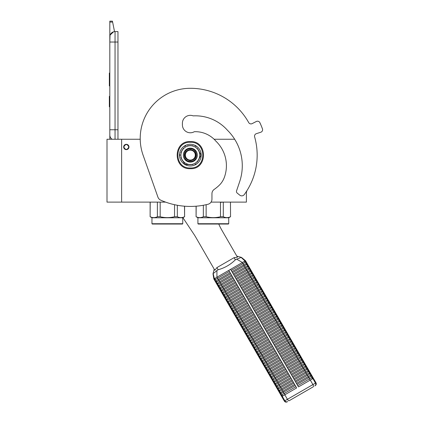 <?xml version="1.0" encoding="UTF-8"?>
<svg xmlns="http://www.w3.org/2000/svg" width="423" height="423" viewBox="0 0 423 423"><rect width="100%" height="100%" fill="white"/><g stroke="black" fill="none" stroke-linecap="round" stroke-linejoin="round"><path stroke-width="0.63" d="M246.408 191.482L246.408 202.115L211.056 202.115M165.594 202.115L121.623 202.115L121.623 139.252L140.219 139.252A50.126 50.126 0 0 1 190.334 88.296A50.126 50.126 0 0 0 143.074 155.125L157.927 197.134A5.219 5.219 0 0 0 160.74 200.169A73.094 73.094 0 0 0 207.989 204.267A5.219 5.219 0 0 0 211.949 199.196L211.949 193.697A5.219 5.219 0 0 1 214.186 189.414A41.771 41.771 0 0 0 219.082 185.427A20.886 20.886 0 0 0 224.28 177.56A33.935 33.935 0 0 0 215.984 141.25A27.046 27.046 0 0 0 194.326 131.701A7.937 7.937 0 0 1 182.398 124.843L182.398 123.278A7.937 7.937 0 0 1 193.174 115.865A42.919 42.919 0 0 1 227.553 130.363A49.808 49.808 0 0 1 239.656 181.684L236.568 190.81A2.089 2.089 0 0 0 237.234 193.105L239.778 195.162A3.13 3.13 0 0 0 244.277 194.58A66.829 66.829 0 0 0 254.625 136.878A2.612 2.612 0 0 1 256.327 133.684L260.801 132.23A2.612 2.612 0 0 0 262.445 128.851A76.753 76.753 0 0 0 259.902 122.707A2.612 2.612 0 0 0 256.349 121.48L252.161 123.616A2.612 2.612 0 0 1 248.692 122.564A66.829 66.829 0 0 0 190.334 88.296M121.623 139.252L107.003 139.252L107.003 202.115L121.623 202.115M234.67 139.252L214.112 139.252M126.324 144.317A2.665 2.665 0 0 0 123.659 146.982A2.665 2.665 0 0 0 126.324 149.642A2.665 2.665 0 0 0 128.983 146.982A2.665 2.665 0 0 0 126.324 144.317M128.83 146.982C127.159 143.746 125.488 143.746 123.817 146.982C125.488 150.213 127.159 150.213 128.83 146.982M115.045 139.252L115.045 129.75L117.969 129.75L117.969 31.593L115.045 31.593A5.219 5.219 0 0 0 109.821 36.812L109.821 42.036L110.022 35.379M117.969 129.75L117.969 139.252M109.821 139.252L109.821 42.036L117.969 42.036M115.045 31.593L115.045 129.75L109.821 129.75L109.821 134.974A5.219 5.219 45.2 0 0 112.053 139.252M109.821 107.823L109.821 113.041L109.821 107.823M109.821 22.07L109.821 21.15L112.433 21.15L112.618 22.07L109.821 22.07L109.821 36.812M110.144 35.014L113.586 31.799M112.618 22.07L114.522 31.619M112.433 21.15L109.821 21.15M109.821 96.333L109.351 96.333L109.351 106.776L109.821 106.776M109.821 73.047L109.351 73.047L109.351 76.431L109.821 76.431M109.821 82.744L109.351 82.744L109.351 76.431M109.821 85.901L109.351 85.901L109.351 82.744M109.821 73.364L109.351 73.364M151.957 217.782L151.957 223.73L182.762 223.73L182.45 224.042L182.762 223.73L182.762 217.782L151.957 217.782L150.128 216.724L150.128 202.326M182.45 224.042L152.269 224.042L151.957 223.73M182.762 223.73L182.762 217.782L184.592 216.724L184.513 206.197M150.207 202.326L150.128 216.724M184.513 216.724C182.123 217.93 179.727 217.93 177.337 216.724L174.54 216.724L174.54 204.7M150.207 216.724C152.597 217.93 154.992 217.93 157.382 216.724L160.18 216.724C164.965 217.93 169.75 217.93 174.54 216.724M177.337 216.724L177.337 205.266M160.698 202.115L157.123 202.115M160.18 216.724L160.18 202.326M157.382 216.724L157.382 202.326M197.916 217.782L197.916 223.73L228.721 223.73L228.721 217.782L197.916 217.782L196.087 216.724L196.087 206.202M228.721 223.73L228.409 224.042L198.228 224.042L197.916 223.73M228.721 217.782L230.546 216.724L230.472 202.326L230.546 216.724M196.166 206.197L196.087 216.724M230.472 216.724C228.082 217.93 225.686 217.93 223.296 216.724L220.494 216.724L220.494 202.326L219.981 202.115M196.166 216.724C198.556 217.93 200.951 217.93 203.341 216.724L206.138 216.724C210.924 217.93 215.709 217.93 220.494 216.724M223.55 202.115L220.494 202.326M223.296 216.724L223.296 202.326M206.138 216.724L206.138 204.7M203.341 216.724L203.341 205.261M182.905 217.697L193.771 234.025A62.652 62.652 0 0 1 195.881 237.419L214.852 270.281L216.92 267.59L234.099 257.67L237.462 257.226L221.948 230.355A62.652 62.652 0 0 1 218.765 224.042M193.454 132.14A8.354 8.354 0 0 0 193.295 132.203A7.937 7.937 0 0 1 182.435 124.055A7.937 7.937 0 0 1 193.174 115.865M195.294 155.125A4.96 4.96 0 0 1 190.334 160.084A4.96 4.96 0 0 1 185.374 155.125A4.96 4.96 0 0 1 190.334 150.165A4.96 4.96 0 0 1 195.294 155.125M190.334 149.642C193.665 149.969 195.489 151.794 195.817 155.125C195.489 158.456 193.665 160.28 190.334 160.608C187.003 160.28 185.174 158.456 184.851 155.125C185.174 151.794 187.003 149.969 190.334 149.642M236.811 256.1L240.988 257.274C240.777 257.655 239.318 258.273 236.605 259.119L235.347 259.822C230.477 264.624 224.75 267.928 218.162 269.747L216.92 270.482C214.826 272.412 213.562 273.369 213.129 273.358L214.202 269.155M245.483 260.742L244.996 261.023L240.988 257.274M214.963 279.809L214.879 280.703L216.195 282.982L217.01 283.352L231.455 275.013L229.409 271.471L214.963 279.809L214.376 278.704L213.885 278.984L214.879 280.703L215.698 281.073L216.169 280.803L230.138 272.735L228.78 270.387L216.93 277.229L242.437 262.498L230.588 269.34L298.464 386.902L312.872 378.585L315.484 383.111L284.346 401.083L213.858 279L212.981 273.718M236.605 259.119L242.437 262.498L245.033 261.002L245.657 262.091L231.217 270.429L231.947 271.693L243.616 264.957A0.772 0.312 -120 0 0 243.431 264.216A0.772 0.312 -120 0 0 242.881 263.693L242.257 262.604M245.488 260.742L313.358 378.305L312.872 378.585M216.92 270.482L216.93 277.229L214.376 278.704L213.129 273.358M215.698 281.073L216.28 282.088L216.195 282.982L217.507 285.261L218.326 285.631L232.772 277.292L232.037 276.029L220.372 282.765L219.786 281.75A0.772 0.312 -120 0 1 219.241 281.226A0.772 0.312 -120 0 1 219.056 280.486L230.725 273.75L296.655 387.949L284.806 394.791L287.418 399.312A2.089 0.841 -120 0 0 289.189 400.703L313.242 386.812A2.089 0.841 -120 0 0 312.925 384.586L310.313 380.065M245.657 262.091A0.772 0.772 60 0 1 246.392 263.355L246.974 264.37A0.772 0.772 60 0 1 247.704 265.633L248.29 266.649A0.772 0.772 60 0 1 249.02 267.912L249.607 268.928A0.772 0.772 60 0 1 250.337 270.191L250.924 271.206A0.772 0.772 60 0 1 251.653 272.47L252.235 273.485A0.772 0.772 60 0 1 252.97 274.749L253.551 275.764A0.772 0.772 60 0 1 254.286 277.028L254.868 278.043A0.772 0.772 60 0 1 255.598 279.307L256.185 280.322A0.772 0.772 60 0 1 256.914 281.586L257.501 282.601A0.772 0.772 60 0 1 258.231 283.865L258.818 284.88A0.772 0.772 60 0 1 259.548 286.144L260.134 287.159A0.772 0.772 60 0 1 260.864 288.423L261.446 289.438A0.772 0.772 60 0 1 262.181 290.701L262.762 291.717A0.772 0.772 60 0 1 263.492 292.98L264.079 293.996A0.772 0.772 60 0 1 264.809 295.259L265.395 296.274A0.772 0.772 60 0 1 266.125 297.538L266.712 298.553A0.772 0.772 60 0 1 267.442 299.817L268.029 300.832A0.772 0.772 60 0 1 268.758 302.096L269.34 303.111A0.772 0.772 60 0 1 270.075 304.375L270.657 305.39A0.772 0.772 60 0 1 271.386 306.654L271.973 307.669A0.772 0.772 60 0 1 272.703 308.933L273.29 309.948A0.772 0.772 60 0 1 274.019 311.212L274.606 312.227A0.772 0.772 60 0 1 275.336 313.491L275.923 314.506A0.772 0.772 60 0 1 276.653 315.77L277.234 316.785A0.772 0.772 60 0 1 277.969 318.048L278.551 319.064A0.772 0.772 60 0 1 279.286 320.327L279.867 321.343A0.772 0.772 60 0 1 280.597 322.606L281.184 323.621A0.772 0.772 60 0 1 281.914 324.885L282.501 325.9A0.772 0.772 60 0 1 283.23 327.164L283.817 328.179A0.772 0.772 60 0 1 284.547 329.443L285.128 330.458A0.772 0.772 60 0 1 285.863 331.722L286.445 332.737A0.772 0.772 60 0 1 287.18 334.001L287.762 335.016A0.772 0.772 60 0 1 288.491 336.28L289.078 337.295A0.772 0.772 60 0 1 289.808 338.559L290.395 339.574A0.772 0.772 60 0 1 291.124 340.838L291.711 341.853A0.772 0.772 60 0 1 292.441 343.116L293.023 344.132A0.772 0.772 60 0 1 293.758 345.395L294.339 346.411A0.772 0.772 60 0 1 295.074 347.674L295.656 348.689A0.772 0.772 60 0 1 296.386 349.953L296.972 350.968A0.772 0.772 60 0 1 297.702 352.232L298.289 353.247A0.772 0.772 60 0 1 299.019 354.511L299.606 355.526A0.772 0.772 60 0 1 300.335 356.79L300.922 357.805A0.772 0.772 60 0 1 301.652 359.069L302.234 360.084A0.772 0.772 60 0 1 302.968 361.348L303.55 362.363A0.772 0.772 60 0 1 304.28 363.627L304.867 364.642A0.772 0.772 60 0 1 305.596 365.906L306.183 366.921A0.772 0.772 60 0 1 306.913 368.184L307.5 369.2A0.772 0.772 60 0 1 308.23 370.463L308.816 371.479A0.772 0.772 60 0 1 309.546 372.742L310.128 373.758A0.772 0.772 60 0 1 310.863 375.021L311.444 376.036A0.772 0.772 60 0 1 312.174 377.3L312.909 378.564M294.736 380.446L295.101 381.081L306.77 374.344A0.772 0.312 -120 0 0 306.585 373.604A0.772 0.312 -120 0 0 306.041 373.081L294.371 379.817L294.736 380.446M295.688 382.096L296.417 383.36L308.087 376.623A0.772 0.312 -120 0 0 307.902 375.883A0.772 0.312 -120 0 0 307.357 375.36L295.688 382.096M293.419 378.167L293.784 378.802L305.454 372.066A0.772 0.312 -120 0 0 305.269 371.325A0.772 0.312 -120 0 0 304.724 370.802L293.054 377.538L293.419 378.167M292.108 375.888L292.473 376.523L304.137 369.787A0.772 0.312 -120 0 0 303.957 369.046A0.772 0.312 -120 0 0 303.407 368.523L291.738 375.259L292.108 375.888M290.791 373.609L291.156 374.244L302.82 367.508A0.772 0.312 -120 0 0 302.641 366.767A0.772 0.312 -120 0 0 302.091 366.244L290.427 372.98L290.791 373.609M289.475 371.331L289.84 371.965L301.509 365.229A0.772 0.312 -120 0 0 301.324 364.489A0.772 0.312 -120 0 0 300.774 363.965L289.11 370.701L289.475 371.331M288.158 369.052L288.523 369.686L300.193 362.95A0.772 0.312 -120 0 0 300.007 362.21A0.772 0.312 -120 0 0 299.463 361.686L287.793 368.422L288.158 369.052M286.842 366.773L287.206 367.407L298.876 360.671A0.772 0.312 -120 0 0 298.691 359.931A0.772 0.312 -120 0 0 298.146 359.407L286.477 366.144L286.842 366.773M285.525 364.494L285.89 365.128L297.559 358.392A0.772 0.312 -120 0 0 297.374 357.652A0.772 0.312 -120 0 0 296.83 357.128L285.16 363.865L285.525 364.494M284.208 362.215L284.579 362.849L296.243 356.113A0.772 0.312 -120 0 0 296.063 355.373A0.772 0.312 -120 0 0 295.513 354.849L283.844 361.586L284.208 362.215M282.897 359.936L283.262 360.57L294.926 353.834A0.772 0.312 -120 0 0 294.746 353.094A0.772 0.312 -120 0 0 294.197 352.571L282.532 359.307L282.897 359.936M281.581 357.657L281.945 358.292L293.615 351.555A0.772 0.312 -120 0 0 293.43 350.815A0.772 0.312 -120 0 0 292.88 350.292L281.216 357.028L281.581 357.657M280.264 355.378L280.629 356.013L292.298 349.276A0.772 0.312 -120 0 0 292.113 348.536A0.772 0.312 -120 0 0 291.563 348.013L279.899 354.749L280.264 355.378M278.947 353.099L279.312 353.734L290.982 346.997A0.772 0.312 -120 0 0 290.797 346.257A0.772 0.312 -120 0 0 290.252 345.734L278.583 352.47L278.947 353.099M277.631 350.82L277.996 351.455L289.665 344.719A0.772 0.312 -120 0 0 289.48 343.978A0.772 0.312 -120 0 0 288.935 343.455L277.266 350.191L277.631 350.82M276.314 348.541L276.684 349.176L288.349 342.44A0.772 0.312 -120 0 0 288.163 341.699A0.772 0.312 -120 0 0 287.619 341.176L275.949 347.912L276.314 348.541M275.003 346.263L275.368 346.897L287.032 340.161A0.772 0.312 -120 0 0 286.852 339.42A0.772 0.312 -120 0 0 286.302 338.897L274.633 345.633L275.003 346.263M273.686 343.984L274.051 344.618L285.721 337.882A0.772 0.312 -120 0 0 285.536 337.142A0.772 0.312 -120 0 0 284.986 336.618L273.321 343.354L273.686 343.984M272.37 341.705L272.735 342.339L284.404 335.603A0.772 0.312 -120 0 0 284.219 334.863A0.772 0.312 -120 0 0 283.669 334.339L272.005 341.075L272.37 341.705M271.053 339.426L271.418 340.06L283.087 333.324A0.772 0.312 -120 0 0 282.902 332.584A0.772 0.312 -120 0 0 282.358 332.06L270.688 338.797L271.053 339.426M269.737 337.147L270.101 337.781L281.771 331.045A0.772 0.312 -120 0 0 281.586 330.305A0.772 0.312 -120 0 0 281.041 329.781L269.372 336.518L269.737 337.147M268.42 334.868L268.79 335.502L280.454 328.766A0.772 0.312 -120 0 0 280.269 328.026A0.772 0.312 -120 0 0 279.725 327.502L268.055 334.239L268.42 334.868M267.109 332.589L267.473 333.224L279.138 326.487A0.772 0.312 -120 0 0 278.958 325.747A0.772 0.312 -120 0 0 278.408 325.224L266.739 331.96L267.109 332.589M265.792 330.31L266.157 330.945L277.826 324.208A0.772 0.312 -120 0 0 277.641 323.468A0.772 0.312 -120 0 0 277.091 322.945L265.427 329.681L265.792 330.31M264.475 328.031L264.84 328.666L276.51 321.929A0.772 0.312 -120 0 0 276.325 321.189A0.772 0.312 -120 0 0 275.775 320.666L264.111 327.402L264.475 328.031M263.159 325.752L263.524 326.387L275.193 319.651A0.772 0.312 -120 0 0 275.008 318.91A0.772 0.312 -120 0 0 274.464 318.387L262.794 325.123L263.159 325.752M261.842 323.473L262.207 324.108L273.877 317.372A0.772 0.312 -120 0 0 273.692 316.631A0.772 0.312 -120 0 0 273.147 316.108L261.477 322.844L261.842 323.473M260.526 321.194L260.896 321.829L272.56 315.093A0.772 0.312 -120 0 0 272.375 314.352A0.772 0.312 -120 0 0 271.83 313.829L260.161 320.565L260.526 321.194M259.214 318.916L259.579 319.55L271.243 312.814A0.772 0.312 -120 0 0 271.064 312.074A0.772 0.312 -120 0 0 270.514 311.55L258.844 318.286L259.214 318.916M257.898 316.637L258.263 317.271L269.927 310.535A0.772 0.312 -120 0 0 269.747 309.795A0.772 0.312 -120 0 0 269.197 309.271L257.533 316.007L257.898 316.637M256.581 314.358L256.946 314.992L268.616 308.256A0.772 0.312 -120 0 0 268.431 307.516A0.772 0.312 -120 0 0 267.881 306.992L256.216 313.729L256.581 314.358M255.265 312.079L255.629 312.713L267.299 305.977A0.772 0.312 -120 0 0 267.114 305.237A0.772 0.312 -120 0 0 266.569 304.713L254.9 311.45L255.265 312.079M253.948 309.8L254.313 310.434L265.982 303.698A0.772 0.312 -120 0 0 265.797 302.958A0.772 0.312 -120 0 0 265.253 302.434L253.583 309.171L253.948 309.8M252.631 307.521L252.996 308.156L264.666 301.419A0.772 0.312 -120 0 0 264.481 300.679A0.772 0.312 -120 0 0 263.936 300.156L252.267 306.892L252.631 307.521M251.32 305.242L251.685 305.877L263.349 299.14A0.772 0.312 -120 0 0 263.169 298.4A0.772 0.312 -120 0 0 262.62 297.877L250.95 304.613L251.32 305.242M250.004 302.963L250.368 303.598L262.033 296.861A0.772 0.312 -120 0 0 261.853 296.121A0.772 0.312 -120 0 0 261.303 295.598L249.639 302.334L250.004 302.963M248.687 300.684L249.052 301.319L260.721 294.582A0.772 0.312 -120 0 0 260.536 293.842A0.772 0.312 -120 0 0 259.986 293.319L248.322 300.055L248.687 300.684M247.37 298.405L247.735 299.04L259.405 292.304A0.772 0.312 -120 0 0 259.22 291.563A0.772 0.312 -120 0 0 258.675 291.04L247.006 297.776L247.37 298.405M246.054 296.126L246.419 296.761L258.088 290.025A0.772 0.312 -120 0 0 257.903 289.284A0.772 0.312 -120 0 0 257.358 288.761L245.689 295.497L246.054 296.126M244.737 293.848L245.102 294.482L256.772 287.746A0.772 0.312 -120 0 0 256.587 287.005A0.772 0.312 -120 0 0 256.042 286.482L244.372 293.218L244.737 293.848M243.421 291.569L243.791 292.203L255.455 285.467A0.772 0.312 -120 0 0 255.275 284.727A0.772 0.312 -120 0 0 254.725 284.203L243.056 290.939L243.421 291.569M242.109 289.29L242.474 289.924L254.138 283.188A0.772 0.312 -120 0 0 253.959 282.448A0.772 0.312 -120 0 0 253.409 281.924L241.745 288.66L242.109 289.29M240.793 287.011L241.158 287.645L252.827 280.909A0.772 0.312 -120 0 0 252.642 280.169A0.772 0.312 -120 0 0 252.092 279.645L240.428 286.382L240.793 287.011M239.476 284.732L239.841 285.366L251.511 278.63A0.772 0.312 -120 0 0 251.325 277.89A0.772 0.312 -120 0 0 250.776 277.366L239.111 284.103L239.476 284.732M238.16 282.453L238.524 283.087L250.194 276.351A0.772 0.312 -120 0 0 250.009 275.611A0.772 0.312 -120 0 0 249.464 275.087L237.795 281.824L238.16 282.453M236.843 280.174L237.208 280.809L248.877 274.072A0.772 0.312 -120 0 0 248.692 273.332A0.772 0.312 -120 0 0 248.148 272.809L236.478 279.545L236.843 280.174M235.526 277.895L235.897 278.53L247.561 271.793A0.772 0.312 -120 0 0 247.376 271.053A0.772 0.312 -120 0 0 246.831 270.53L235.162 277.266L235.526 277.895M234.215 275.616L234.58 276.251L246.244 269.514A0.772 0.312 -120 0 0 246.064 268.774A0.772 0.312 -120 0 0 245.514 268.251L233.85 274.987L234.215 275.616M232.899 273.337L233.263 273.972L244.933 267.236A0.772 0.312 -120 0 0 244.748 266.495A0.772 0.312 -120 0 0 244.198 265.972L232.534 272.708L232.899 273.337M217.01 283.352L217.596 284.367L217.507 285.261L218.823 287.54L219.643 287.91L234.088 279.571L233.353 278.308L218.913 286.646L218.823 287.54L281.76 396.547L284.806 394.791M220.959 290.189L235.4 281.85L234.67 280.586L220.23 288.925L220.14 289.818L220.959 290.189L221.541 291.204L221.456 292.097L222.276 292.467L222.858 293.483L222.773 294.376L223.593 294.746L224.174 295.762L224.09 296.655L224.904 297.025L225.491 298.041L225.401 298.934L226.22 299.304L226.807 300.319L226.717 301.213L227.537 301.583L228.124 302.598L228.034 303.492L228.854 303.862L229.44 304.877L229.351 305.771L230.17 306.141L230.752 307.156L230.667 308.05L231.487 308.42L232.068 309.435L231.984 310.329L232.798 310.704L233.385 311.714L233.295 312.608L234.115 312.983L234.702 313.993L234.612 314.886L235.431 315.262L236.018 316.272L235.928 317.165L236.748 317.541L237.335 318.551L237.245 319.444L238.064 319.82L238.646 320.83L238.561 321.723L239.381 322.099L239.963 323.109L239.878 324.002L240.692 324.378L241.279 325.387L241.195 326.281L242.009 326.656L242.596 327.666L242.506 328.56L243.325 328.935L243.912 329.945L243.822 330.839L244.642 331.214L245.229 332.224L245.139 333.118L245.959 333.493L246.54 334.503L246.456 335.397L247.275 335.772L247.857 336.782L247.772 337.676L248.587 338.051L249.173 339.061L249.089 339.955L249.903 340.33L250.49 341.34L250.4 342.233L251.22 342.609L251.807 343.619L251.717 344.512L252.536 344.888L253.123 345.898L253.033 346.791L253.853 347.167L254.435 348.177L254.35 349.07L255.169 349.446L255.751 350.456L255.666 351.349L256.486 351.725L257.068 352.734L256.983 353.628L257.797 354.003L258.384 355.013L258.294 355.907L259.114 356.282L259.701 357.292L259.611 358.186L260.431 358.561L261.017 359.571L260.928 360.465L261.747 360.84L262.329 361.85L262.244 362.744L263.064 363.119L263.645 364.129L263.561 365.023L264.38 365.398L264.962 366.408L264.877 367.301L265.692 367.677L266.279 368.687L266.189 369.58L267.008 369.956L267.595 370.966L267.505 371.859L268.325 372.235L268.912 373.245L268.822 374.138L269.641 374.514L270.228 375.524L270.138 376.417L270.958 376.793L271.54 377.802L271.455 378.696L272.275 379.071L272.856 380.081L272.772 380.975L273.586 381.35L274.173 382.36L274.083 383.254L274.902 383.629L275.489 384.639L275.399 385.533L276.219 385.908L276.806 386.918L276.716 387.812L277.536 388.187L278.123 389.197L278.033 390.091L278.852 390.466L279.434 391.476L279.349 392.37L280.169 392.745L280.75 393.755L280.666 394.648L281.48 395.024L282.215 396.288M222.276 292.467L236.716 284.129L235.986 282.865L221.541 291.204M223.593 294.746L238.033 286.408L237.303 285.144L222.858 293.483M224.904 297.025L239.349 288.687L238.62 287.423L224.174 295.762M226.22 299.304L240.666 290.966L239.931 289.702L225.491 298.041M227.537 301.583L241.982 293.245L241.247 291.981L226.807 300.319M228.854 303.862L243.294 295.524L242.564 294.26L228.124 302.598M230.17 306.141L244.61 297.803L243.881 296.539L229.44 304.877M231.487 308.42L245.927 300.081L245.197 298.818L230.752 307.156M232.798 310.704L247.244 302.36L246.514 301.097L232.068 309.435M234.115 312.983L248.56 304.639L247.83 303.376L233.385 311.714M235.431 315.262L249.877 306.918L249.142 305.655L234.702 313.993M236.748 317.541L251.188 309.197L250.458 307.933L236.018 316.272M238.064 319.82L252.505 311.476L251.775 310.212L237.335 318.551M239.381 322.099L253.821 313.755L253.091 312.491L238.646 320.83M240.692 324.378L255.138 316.034L254.408 314.77L239.963 323.109M242.009 326.656L256.454 318.313L255.725 317.049L241.279 325.387M243.325 328.935L257.771 320.592L257.036 319.328L242.596 327.666M244.642 331.214L259.082 322.871L258.353 321.607L243.912 329.945M245.959 333.493L260.399 325.15L259.669 323.886L245.229 332.224M247.275 335.772L261.715 327.428L260.986 326.165L246.54 334.503M248.587 338.051L263.032 329.707L262.302 328.444L247.857 336.782M249.903 340.33L264.349 331.986L263.619 330.723L249.173 339.061M251.22 342.609L265.665 334.265L264.93 333.001L250.49 341.34M252.536 344.888L266.976 336.544L266.247 335.28L251.807 343.619M253.853 347.167L268.293 338.823L267.563 337.559L253.123 345.898M255.169 349.446L269.61 341.102L268.88 339.838L254.435 348.177M256.486 351.725L270.926 343.381L270.197 342.117L255.751 350.456M257.797 354.003L272.243 345.665L271.878 345.031L271.513 344.396L257.068 352.734M259.114 356.282L273.559 347.944L272.824 346.675L258.384 355.013M260.431 358.561L274.876 350.223L274.141 348.954L259.701 357.292M261.747 360.84L276.187 352.502L275.458 351.233L261.017 359.571M263.064 363.119L277.504 354.781L276.774 353.512L262.329 361.85M264.38 365.398L278.82 357.06L278.091 355.791L263.645 364.129M265.692 367.677L280.137 359.339L279.772 358.704L279.407 358.07L264.962 366.408M267.008 369.956L281.454 361.617L281.089 360.983L280.719 360.348L266.279 368.687M268.325 372.235L282.77 363.896L282.035 362.627L267.595 370.966M269.641 374.514L284.082 366.175L283.717 365.541L283.352 364.906L268.912 373.245M270.958 376.793L285.398 368.454L285.033 367.82L284.668 367.185L270.228 375.524M272.275 379.071L286.715 370.733L285.985 369.464L271.54 377.802M273.586 381.35L288.031 373.012L287.302 371.743L272.856 380.081M274.902 383.629L289.348 375.291L288.613 374.022L274.173 382.36M276.219 385.908L290.664 377.57L289.929 376.301L275.489 384.639M277.536 388.187L291.976 379.849L291.246 378.58L276.806 386.918M278.852 390.466L293.292 382.128L292.563 380.859L278.123 389.197M280.169 392.745L294.609 384.407L293.879 383.138L279.434 391.476M281.48 395.024L295.926 386.685L295.561 386.051L295.196 385.416L280.75 393.755M311.444 376.036L297.004 384.375L297.734 385.639L309.403 378.902L310.133 380.166M246.392 263.355L243.616 264.957L244.198 265.972L246.503 264.639A0.772 0.746 60 0 1 247.233 265.908L244.933 267.236L245.514 268.251L247.815 266.918A0.772 0.746 60 0 1 248.55 268.187L246.244 269.514L246.831 270.53L249.131 269.197A0.772 0.746 60 0 1 249.861 270.466L247.561 271.793L248.148 272.809L250.448 271.476A0.772 0.746 60 0 1 251.177 272.745L248.877 274.072L249.464 275.087L251.764 273.755A0.772 0.746 60 0 1 252.494 275.024L250.194 276.351L250.776 277.366L253.081 276.034A0.772 0.746 60 0 1 253.811 277.303L251.511 278.63L252.092 279.645L254.397 278.313A0.772 0.746 60 0 1 255.127 279.582L252.827 280.909L253.409 281.924L255.709 280.592A0.772 0.746 60 0 1 256.444 281.861L254.138 283.188L254.725 284.203L257.025 282.871A0.772 0.746 60 0 1 257.755 284.14L255.455 285.467L256.042 286.482L258.342 285.15A0.772 0.746 60 0 1 259.072 286.419L256.772 287.746L257.358 288.761L259.659 287.429A0.772 0.746 60 0 1 260.388 288.698L258.088 290.025L258.675 291.04L260.975 289.707A0.772 0.746 60 0 1 261.705 290.976L259.405 292.304L259.986 293.319L262.292 291.986A0.772 0.746 60 0 1 263.021 293.255L260.721 294.582L261.303 295.598L263.603 294.265A0.772 0.746 60 0 1 264.338 295.534L262.033 296.861L262.62 297.877L264.92 296.544A0.772 0.746 60 0 1 265.649 297.813L263.349 299.14L263.936 300.156L266.236 298.823A0.772 0.746 60 0 1 266.966 300.092L264.666 301.419L265.253 302.434L267.553 301.102A0.772 0.746 60 0 1 268.282 302.371L265.982 303.698L266.569 304.713L268.869 303.381A0.772 0.746 60 0 1 269.599 304.65L267.299 305.977L267.881 306.992L270.186 305.66A0.772 0.746 60 0 1 270.916 306.929L268.616 308.256L269.197 309.271L271.497 307.939A0.772 0.746 60 0 1 272.232 309.208L269.927 310.535L270.514 311.55L272.814 310.218A0.772 0.746 60 0 1 273.549 311.487L271.243 312.814L271.83 313.829L274.13 312.497A0.772 0.746 60 0 1 274.86 313.766L272.56 315.093L273.147 316.108L275.447 314.775A0.772 0.746 60 0 1 276.177 316.044L273.877 317.372L274.464 318.387L276.764 317.054A0.772 0.746 60 0 1 277.493 318.323L275.193 319.651L275.775 320.666L278.08 319.333A0.772 0.746 60 0 1 278.81 320.602L276.51 321.929L277.091 322.945L279.392 321.612A0.772 0.746 60 0 1 280.126 322.881L277.826 324.208L278.408 325.224L280.708 323.891A0.772 0.746 60 0 1 281.443 325.16L279.138 326.487L279.725 327.502L282.025 326.17A0.772 0.746 60 0 1 282.754 327.439L280.454 328.766L281.041 329.781L283.341 328.449A0.772 0.746 60 0 1 284.071 329.718L281.771 331.045L282.358 332.06L284.658 330.728A0.772 0.746 60 0 1 285.388 331.997L283.087 333.324L283.669 334.339L285.974 333.007A0.772 0.746 60 0 1 286.704 334.276L284.404 335.603L284.986 336.618L287.291 335.286A0.772 0.746 60 0 1 288.021 336.555L285.721 337.882L286.302 338.897L288.602 337.565A0.772 0.746 60 0 1 289.337 338.834L287.032 340.161L287.619 341.176L289.919 339.843A0.772 0.746 60 0 1 290.649 341.112L288.349 342.44L288.935 343.455L291.236 342.122A0.772 0.746 60 0 1 291.965 343.391L289.665 344.719L290.252 345.734L292.552 344.401A0.772 0.746 60 0 1 293.282 345.67L290.982 346.997L291.563 348.013L293.869 346.68A0.772 0.746 60 0 1 294.598 347.949L292.298 349.276L292.88 350.292L295.185 348.959A0.772 0.746 60 0 1 295.915 350.228L293.615 351.555L294.197 352.571L296.497 351.238A0.772 0.746 60 0 1 297.232 352.507L294.926 353.834L295.513 354.849L297.813 353.517A0.772 0.746 60 0 1 298.543 354.786L296.243 356.113L296.83 357.128L299.13 355.796A0.772 0.746 60 0 1 299.859 357.065L297.559 358.392L298.146 359.407L300.446 358.075A0.772 0.746 60 0 1 301.176 359.344L298.876 360.671L299.463 361.686L301.763 360.354A0.772 0.746 60 0 1 302.493 361.623L300.193 362.95L300.774 363.965L303.08 362.633A0.772 0.746 60 0 1 303.809 363.902L301.509 365.229L302.091 366.244L304.391 364.912A0.772 0.746 60 0 1 305.126 366.181L302.82 367.508L303.407 368.523L305.707 367.19A0.772 0.746 60 0 1 306.437 368.459L304.137 369.787L304.724 370.802L307.024 369.469A0.772 0.746 60 0 1 307.754 370.738L305.454 372.066L306.041 373.081L308.341 371.748A0.772 0.746 60 0 1 309.07 373.017L306.77 374.344L307.357 375.36L309.657 374.027A0.772 0.746 60 0 1 310.387 375.296L308.087 376.623L308.668 377.639A0.772 0.312 -120 0 1 309.218 378.162A0.772 0.312 -120 0 1 309.403 378.902L311.703 377.575L312.433 378.839M312.174 377.3L311.703 377.575A0.772 0.746 60 0 0 310.974 376.306L310.387 375.296L310.863 375.021M246.974 264.37L246.503 264.639L245.916 263.629A0.772 0.746 60 0 0 245.187 262.36L244.557 261.277M247.704 265.633L247.233 265.908L247.815 266.918L248.29 266.649M249.02 267.912L248.55 268.187L249.131 269.197L249.607 268.928M250.337 270.191L249.861 270.466L250.448 271.476L250.924 271.206M251.653 272.47L251.177 272.745L251.764 273.755L252.235 273.485M252.97 274.749L252.494 275.024L253.081 276.034L253.551 275.764M254.286 277.028L253.811 277.303L254.397 278.313L254.868 278.043M255.598 279.307L255.127 279.582L255.709 280.592L256.185 280.322M256.914 281.586L256.444 281.861L257.025 282.871L257.501 282.601M258.231 283.865L257.755 284.14L258.342 285.15L258.818 284.88M259.548 286.144L259.072 286.419L259.659 287.429L260.134 287.159M260.864 288.423L260.388 288.698L260.975 289.707L261.446 289.438M262.181 290.701L261.705 290.976L262.292 291.986L262.762 291.717M263.492 292.98L263.021 293.255L263.603 294.265L264.079 293.996M264.809 295.259L264.338 295.534L264.92 296.544L265.395 296.274M266.125 297.538L265.649 297.813L266.236 298.823L266.712 298.553M267.442 299.817L266.966 300.092L267.553 301.102L268.029 300.832M268.758 302.096L268.282 302.371L268.869 303.381L269.34 303.111M270.075 304.375L269.599 304.65L270.186 305.66L270.657 305.39M271.386 306.654L270.916 306.929L271.497 307.939L271.973 307.669M272.703 308.933L272.232 309.208L272.814 310.218L273.29 309.948M274.019 311.212L273.549 311.487L274.13 312.497L274.606 312.227M275.336 313.491L274.86 313.766L275.447 314.775L275.923 314.506M276.653 315.77L276.177 316.044L276.764 317.054L277.234 316.785M277.969 318.048L277.493 318.323L278.08 319.333L278.551 319.064M279.286 320.327L278.81 320.602L279.392 321.612L279.867 321.343M280.597 322.606L280.126 322.881L280.708 323.891L281.184 323.621M281.914 324.885L281.443 325.16L282.025 326.17L282.501 325.9M283.23 327.164L282.754 327.439L283.341 328.449L283.817 328.179M284.547 329.443L284.071 329.718L284.658 330.728L285.128 330.458M285.863 331.722L285.388 331.997L285.974 333.007L286.445 332.737M287.18 334.001L286.704 334.276L287.291 335.286L287.762 335.016M288.491 336.28L288.021 336.555L288.602 337.565L289.078 337.295M289.808 338.559L289.337 338.834L289.919 339.843L290.395 339.574M291.124 340.838L290.649 341.112L291.236 342.122L291.711 341.853M292.441 343.116L291.965 343.391L292.552 344.401L293.023 344.132M293.758 345.395L293.282 345.67L293.869 346.68L294.339 346.411M295.074 347.674L294.598 347.949L295.185 348.959L295.656 348.689M296.386 349.953L295.915 350.228L296.497 351.238L296.972 350.968M297.702 352.232L297.232 352.507L297.813 353.517L298.289 353.247M299.019 354.511L298.543 354.786L299.13 355.796L299.606 355.526M300.335 356.79L299.859 357.065L300.446 358.075L300.922 357.805M301.652 359.069L301.176 359.344L301.763 360.354L302.234 360.084M302.968 361.348L302.493 361.623L303.08 362.633L303.55 362.363M304.28 363.627L303.809 363.902L304.391 364.912L304.867 364.642M305.596 365.906L305.126 366.181L305.707 367.19L306.183 366.921M306.913 368.184L306.437 368.459L307.024 369.469L307.5 369.2M308.23 370.463L307.754 370.738L308.341 371.748L308.816 371.479M309.546 372.742L309.07 373.017L309.657 374.027L310.128 373.758M219.643 287.91L220.23 288.925M218.326 285.631L218.913 286.646M217.115 277.123L217.739 278.207A0.772 0.312 -120 0 0 217.924 278.947A0.772 0.312 -120 0 0 218.469 279.471L219.056 280.486L216.28 282.088M284.991 394.685L284.256 393.422A0.772 0.312 -120 0 1 283.711 392.893A0.772 0.312 -120 0 1 283.526 392.153L282.939 391.143A0.772 0.312 -120 0 1 282.395 390.614A0.772 0.312 -120 0 1 282.21 389.874L281.628 388.864A0.772 0.312 -120 0 1 281.078 388.335A0.772 0.312 -120 0 1 280.893 387.595L280.312 386.585A0.772 0.312 -120 0 1 279.762 386.056A0.772 0.312 -120 0 1 279.582 385.316L278.995 384.306A0.772 0.312 -120 0 1 278.445 383.777A0.772 0.312 -120 0 1 278.265 383.037L277.678 382.027A0.772 0.312 -120 0 1 277.134 381.498A0.772 0.312 -120 0 1 276.949 380.758L276.362 379.748A0.772 0.312 -120 0 1 275.817 379.22A0.772 0.312 -120 0 1 275.632 378.479L275.045 377.469A0.772 0.312 -120 0 1 274.501 376.941A0.772 0.312 -120 0 1 274.315 376.2L273.734 375.19A0.772 0.312 -120 0 1 273.184 374.662A0.772 0.312 -120 0 1 272.999 373.921L272.417 372.912A0.772 0.312 -120 0 1 271.867 372.383A0.772 0.312 -120 0 1 271.688 371.643L271.101 370.633A0.772 0.312 -120 0 1 270.551 370.104A0.772 0.312 -120 0 1 270.371 369.364L269.784 368.354A0.772 0.312 -120 0 1 269.24 367.825A0.772 0.312 -120 0 1 269.054 367.085L268.468 366.075A0.772 0.312 -120 0 1 267.923 365.546A0.772 0.312 -120 0 1 267.738 364.806L267.151 363.796A0.772 0.312 -120 0 1 266.606 363.267A0.772 0.312 -120 0 1 266.421 362.527L265.84 361.517A0.772 0.312 -120 0 1 265.29 360.988A0.772 0.312 -120 0 1 265.105 360.248L264.523 359.238A0.772 0.312 -120 0 1 263.973 358.709A0.772 0.312 -120 0 1 263.788 357.969L263.206 356.959A0.772 0.312 -120 0 1 262.657 356.43A0.772 0.312 -120 0 1 262.477 355.69L261.89 354.68A0.772 0.312 -120 0 1 261.345 354.151A0.772 0.312 -120 0 1 261.16 353.411L260.573 352.401A0.772 0.312 -120 0 1 260.029 351.873A0.772 0.312 -120 0 1 259.844 351.132L259.257 350.122A0.772 0.312 -120 0 1 258.712 349.594A0.772 0.312 -120 0 1 258.527 348.853L257.945 347.843A0.772 0.312 -120 0 1 257.396 347.315A0.772 0.312 -120 0 1 257.21 346.574L256.629 345.565A0.772 0.312 -120 0 1 256.079 345.036A0.772 0.312 -120 0 1 255.894 344.296L255.312 343.286A0.772 0.312 -120 0 1 254.762 342.757A0.772 0.312 -120 0 1 254.583 342.017L253.996 341.001A0.772 0.312 -120 0 1 253.451 340.478A0.772 0.312 -120 0 1 253.266 339.738L252.679 338.723A0.772 0.312 -120 0 1 252.134 338.199A0.772 0.312 -120 0 1 251.949 337.459L251.362 336.444A0.772 0.312 -120 0 1 250.818 335.92A0.772 0.312 -120 0 1 250.633 335.18L250.046 334.165A0.772 0.312 -120 0 1 249.501 333.641A0.772 0.312 -120 0 1 249.316 332.901L248.735 331.886A0.772 0.312 -120 0 1 248.185 331.362A0.772 0.312 -120 0 1 248 330.622L247.418 329.607A0.772 0.312 -120 0 1 246.868 329.083A0.772 0.312 -120 0 1 246.688 328.343L246.101 327.328A0.772 0.312 -120 0 1 245.552 326.805A0.772 0.312 -120 0 1 245.372 326.064L244.785 325.049A0.772 0.312 -120 0 1 244.24 324.526A0.772 0.312 -120 0 1 244.055 323.785L243.468 322.77A0.772 0.312 -120 0 1 242.924 322.247A0.772 0.312 -120 0 1 242.739 321.506L242.152 320.491A0.772 0.312 -120 0 1 241.607 319.968A0.772 0.312 -120 0 1 241.422 319.228L240.84 318.212A0.772 0.312 -120 0 1 240.29 317.689A0.772 0.312 -120 0 1 240.105 316.949L239.524 315.933A0.772 0.312 -120 0 1 238.974 315.41A0.772 0.312 -120 0 1 238.794 314.67L238.207 313.655A0.772 0.312 -120 0 1 237.657 313.131A0.772 0.312 -120 0 1 237.477 312.391L236.891 311.376A0.772 0.312 -120 0 1 236.346 310.852A0.772 0.312 -120 0 1 236.161 310.112L235.574 309.097A0.772 0.312 -120 0 1 235.029 308.573A0.772 0.312 -120 0 1 234.844 307.833L234.257 306.818A0.772 0.312 -120 0 1 233.713 306.294A0.772 0.312 -120 0 1 233.528 305.554L232.946 304.539A0.772 0.312 -120 0 1 232.396 304.015A0.772 0.312 -120 0 1 232.211 303.275L231.63 302.26A0.772 0.312 -120 0 1 231.08 301.736A0.772 0.312 -120 0 1 230.9 300.996L230.313 299.981A0.772 0.312 -120 0 1 229.763 299.458A0.772 0.312 -120 0 1 229.583 298.717L228.996 297.702A0.772 0.312 -120 0 1 228.452 297.179A0.772 0.312 -120 0 1 228.267 296.438L227.68 295.423A0.772 0.312 -120 0 1 227.135 294.9A0.772 0.312 -120 0 1 226.95 294.159L226.363 293.144A0.772 0.312 -120 0 1 225.819 292.621A0.772 0.312 -120 0 1 225.633 291.881L225.052 290.865A0.772 0.312 -120 0 1 224.502 290.342A0.772 0.312 -120 0 1 224.317 289.602L223.735 288.586A0.772 0.312 -120 0 1 223.185 288.063A0.772 0.312 -120 0 1 223 287.323L222.419 286.308A0.772 0.312 -120 0 1 221.869 285.784A0.772 0.312 -120 0 1 221.689 285.044L221.102 284.029A0.772 0.312 -120 0 1 220.557 283.505A0.772 0.312 -120 0 1 220.372 282.765L217.596 284.367M257.163 155.125A66.829 66.829 0 0 0 254.625 136.878M262.445 128.851A76.753 76.753 0 0 0 259.902 122.712A2.612 2.612 0 0 0 256.354 121.486L252.161 123.622A2.612 2.612 0 0 1 248.698 122.57M199.73 155.125A9.396 9.396 0 0 0 182.191 150.424A9.396 9.396 0 0 0 190.334 164.526L190.334 164.526A9.396 9.396 0 0 0 199.73 155.125M199.846 152.809L200.745 154.369A10.443 10.443 0 0 1 200.745 155.881L199.852 157.435M197.097 162.205L201.184 155.125A10.85 10.85 0 0 1 184.909 164.521A10.85 10.85 0 0 1 190.334 144.275A10.85 10.85 0 0 1 201.184 155.125L197.092 148.034M192.074 164.526A9.56 9.56 0 0 1 188.595 164.526M190.334 148.14A6.985 6.985 0 0 1 197.319 155.125A6.985 6.985 0 0 1 190.334 162.109A6.985 6.985 0 0 1 183.349 155.125A6.985 6.985 0 0 1 190.334 148.14M187.585 164.526L184.909 164.526L183.577 162.215M180.817 157.441L184.47 163.764A10.443 10.443 0 0 0 185.782 164.526L193.094 164.526M183.064 161.332A9.56 9.56 0 0 1 181.324 158.318M183.571 148.045L180.811 152.819M181.324 151.931A9.56 9.56 0 0 1 183.064 148.922M193.084 145.729L187.574 145.729M188.595 145.729A9.56 9.56 0 0 1 192.068 145.724M197.604 148.917A9.56 9.56 0 0 1 199.344 151.931M199.344 158.318A9.56 9.56 0 0 1 197.604 161.332M195.759 164.526L194.887 164.526A10.443 10.443 0 0 0 196.198 163.764L195.759 164.526M179.918 155.881L179.479 155.125L179.918 154.369A10.443 10.443 0 0 0 179.918 155.881M184.47 146.485L184.909 145.729L185.782 145.729A10.443 10.443 0 0 0 184.47 146.485M194.887 145.729L195.759 145.729L196.198 146.485A10.443 10.443 0 0 0 194.887 145.729M190.334 148.859C198.413 148.473 198.413 161.776 190.334 161.39C182.25 161.776 182.25 148.473 190.334 148.859M246.408 191.571L246.72 191.571L246.72 190.995M235.347 259.822L234.099 257.67M218.162 269.747L216.92 267.59M245.509 260.727L315.997 382.81L315.484 383.111A2.089 2.02 -120 0 1 314.775 385.929M214.81 278.45L215.439 279.534A0.772 0.746 -120 0 0 216.169 280.803L216.756 281.813A0.772 0.746 -120 0 0 217.485 283.082L218.072 284.092A0.772 0.746 -120 0 0 218.802 285.361L219.384 286.371A0.772 0.746 -120 0 0 220.119 287.64L220.7 288.65A0.772 0.746 -120 0 0 221.435 289.919L222.017 290.929A0.772 0.746 -120 0 0 222.747 292.198L223.333 293.208A0.772 0.746 -120 0 0 224.063 294.477L224.65 295.487A0.772 0.746 -120 0 0 225.38 296.756L225.967 297.766A0.772 0.746 -120 0 0 226.696 299.035L227.278 300.044A0.772 0.746 -120 0 0 228.013 301.313L228.594 302.323A0.772 0.746 -120 0 0 229.329 303.592L229.911 304.602A0.772 0.746 -120 0 0 230.641 305.871L231.228 306.881A0.772 0.746 -120 0 0 231.957 308.15L232.544 309.16A0.772 0.746 -120 0 0 233.274 310.429L233.861 311.439A0.772 0.746 -120 0 0 234.591 312.708L235.172 313.718A0.772 0.746 -120 0 0 235.907 314.987L236.489 315.997A0.772 0.746 -120 0 0 237.224 317.266L237.805 318.276A0.772 0.746 -120 0 0 238.535 319.545L239.122 320.555A0.772 0.746 -120 0 0 239.852 321.824L240.438 322.834A0.772 0.746 -120 0 0 241.168 324.103L241.755 325.113A0.772 0.746 -120 0 0 242.485 326.382L243.072 327.391A0.772 0.746 -120 0 0 243.801 328.66L244.383 329.67A0.772 0.746 -120 0 0 245.118 330.939L245.7 331.949A0.772 0.746 -120 0 0 246.429 333.218L247.016 334.228A0.772 0.746 -120 0 0 247.746 335.497L248.333 336.507A0.772 0.746 -120 0 0 249.062 337.776L249.649 338.786A0.772 0.746 -120 0 0 250.379 340.055L250.966 341.065A0.772 0.746 -120 0 0 251.696 342.334L252.277 343.344A0.772 0.746 -120 0 0 253.012 344.613L253.594 345.623A0.772 0.746 -120 0 0 254.323 346.892L254.91 347.902A0.772 0.746 -120 0 0 255.64 349.171L256.227 350.181A0.772 0.746 -120 0 0 256.957 351.45L257.544 352.459A0.772 0.746 -120 0 0 258.273 353.728L258.86 354.738A0.772 0.746 -120 0 0 259.59 356.007L260.171 357.017A0.772 0.746 -120 0 0 260.906 358.286L261.488 359.296A0.772 0.746 -120 0 0 262.223 360.565L262.805 361.575A0.772 0.746 -120 0 0 263.534 362.844L264.121 363.854A0.772 0.746 -120 0 0 264.851 365.123L265.438 366.133A0.772 0.746 -120 0 0 266.167 367.402L266.754 368.412A0.772 0.746 -120 0 0 267.484 369.681L268.066 370.691A0.772 0.746 -120 0 0 268.801 371.96L269.382 372.97A0.772 0.746 -120 0 0 270.117 374.239L270.699 375.249A0.772 0.746 -120 0 0 271.429 376.518L272.015 377.528A0.772 0.746 -120 0 0 272.745 378.797L273.332 379.806A0.772 0.746 -120 0 0 274.062 381.075L274.649 382.085A0.772 0.746 -120 0 0 275.378 383.354L275.96 384.364A0.772 0.746 -120 0 0 276.695 385.633L277.276 386.643A0.772 0.746 -120 0 0 278.011 387.912L278.593 388.922A0.772 0.746 -120 0 0 279.323 390.191L279.91 391.201A0.772 0.746 -120 0 0 280.639 392.47L281.226 393.48A0.772 0.746 -120 0 0 281.956 394.749L282.686 396.013M282.252 396.266L284.859 400.787A2.089 2.02 -120 0 0 287.656 401.586M190.334 167.973C173.758 168.766 173.758 141.483 190.334 142.276C206.905 141.483 206.905 168.766 190.334 167.973M184.592 216.724L184.592 206.202M241.38 257.327L245.514 260.727M315.997 382.81C316.526 383.973 316.267 384.925 315.23 385.665M284.346 401.083C285.086 402.12 286.038 402.379 287.196 401.85M190.334 141.552C172.822 140.711 172.822 169.538 190.334 168.698C207.846 169.538 207.846 140.711 190.334 141.552"/></g></svg>
